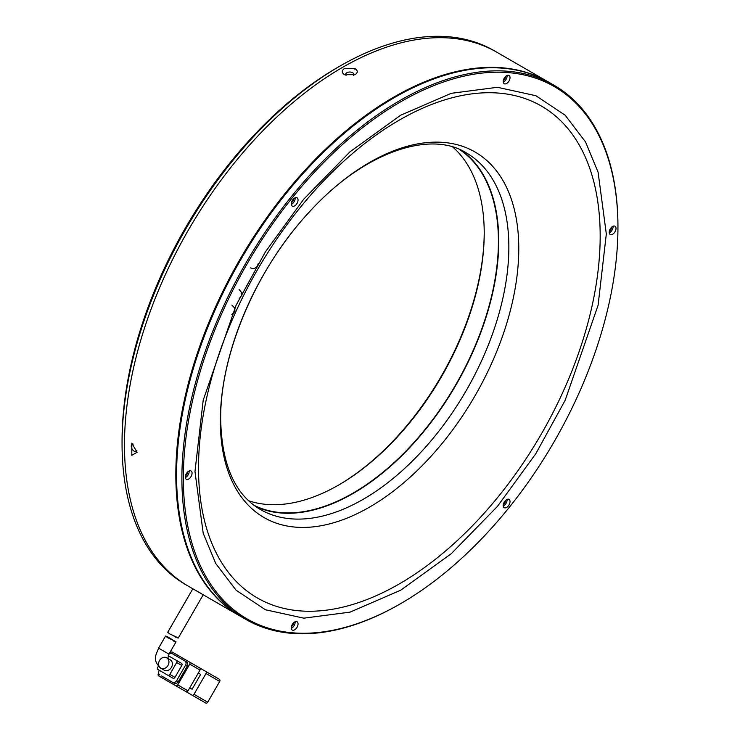 <?xml version="1.0" encoding="UTF-8"?>
<svg xmlns="http://www.w3.org/2000/svg" width="740" height="740" viewBox="0 0 740 740"><rect width="100%" height="100%" fill="white"/><g stroke="black" fill="none" stroke-linecap="round" stroke-linejoin="round"><path stroke-width="1.11" d="M340.076 66.008L337.653 67.405A304.908 176.046 120 0 0 122.054 440.846L122.054 443.639A308.339 178.016 -60 0 1 340.076 66.008A308.339 178.016 -60 0 1 340.086 66.008A308.339 178.016 -60 0 1 494.246 50.736L496.67 52.133A308.339 178.016 120 0 0 342.5 67.405A308.339 178.016 -60 0 1 496.67 52.133L548.026 81.788A308.339 178.016 -60 0 1 548.396 81.992M484.219 232.453A207.274 119.667 -60 0 1 338.272 485.255M452.797 147.056A205.563 118.678 -60 0 1 484.219 233.146A205.563 118.678 -60 0 1 338.874 484.904L338.874 484.904A205.563 118.678 -60 0 1 248.603 500.73M177.767 637.64L178.229 638.074L203.213 594.784L188.339 586.191A308.339 178.016 -60 0 1 141.072 339.114A308.339 178.016 -60 0 1 342.5 67.405A308.339 178.016 120 0 0 141.072 339.114A308.339 178.016 120 0 0 188.339 586.191L185.916 584.794A308.339 178.016 -60 0 1 122.054 443.639M459.383 149.434A205.563 118.678 -60 0 1 486.356 315.24A205.563 118.678 -60 0 1 353.063 493.099A205.563 118.678 -60 0 1 253.95 505.254M355.357 68.829A298.063 172.087 120 0 0 354.747 69.144A298.063 172.087 -60 0 1 355.357 68.829M192.835 588.79L167.74 632.256L169.71 633.912C177.591 637.501 179.607 638.62 175.769 637.26L173.604 635.808M178.229 638.074L175.769 637.26M170.191 659.784L167.629 658.304L170.191 659.784A5.994 4.893 -60 0 1 171.43 667.424A5.994 4.893 -60 0 1 164.197 670.163L160.765 668.183A5.994 4.893 120 0 1 159.526 660.552A5.994 4.893 120 0 1 166.759 657.805L167.675 658.776L168.96 654.123A3.423 2.794 120 0 1 172.198 653.624L184.797 660.894A3.423 2.794 120 0 1 185.509 665.26L187.22 666.25A3.423 2.794 -60 0 0 186.508 661.884L184.797 660.894M173.576 641.062C177.434 642.403 175.417 641.275 167.545 637.667L165.566 636.021L167.148 636.548L176.037 641.867L168.96 654.123L158.573 648.129L165.566 636.021M206.007 673.539L219.706 681.448L207.718 702.214L194.01 694.305L206.007 673.539A1.711 1.397 -60 0 0 205.646 671.356L172.42 652.162A1.711 1.397 120 0 0 170.348 652.948L170.043 653.485M192.095 689.236L189.727 687.876L192.095 689.236L200.66 674.408L198.292 673.039M188.672 693.195A1.711 1.397 -60 0 0 188.691 693.213L174.982 685.296A1.711 1.397 120 0 1 174.964 685.286L191.947 695.091A1.711 1.397 -60 0 0 194.01 694.305M191.947 695.091L205.646 703A1.711 1.397 -60 0 0 207.718 702.214M219.706 681.448A1.711 1.397 -60 0 0 219.355 679.265L205.646 671.356L219.355 679.265M189.033 693.408L192.326 695.304M168.988 681.836L158.712 675.898L168.988 681.836A1.711 1.397 -60 0 0 168.988 681.836L185.953 691.623A1.711 1.397 -60 0 0 188.016 690.846L177.739 684.907L189.727 664.141L200.004 670.07A1.711 1.397 -60 0 0 199.652 667.887L189.375 661.958A1.711 1.397 120 0 1 189.727 664.141M200.004 670.07L188.016 690.846M188.691 693.213L174.982 685.296L188.691 693.213M158.665 673.187L158.36 673.715A1.711 1.397 120 0 0 158.712 675.898M161.57 675.971A3.423 2.794 -60 0 0 161.579 675.971L174.178 683.251A3.423 2.794 -60 0 0 178.312 681.679L187.22 666.25M161.579 675.971L174.178 683.251M177.739 684.907A1.711 1.397 120 0 1 175.667 685.693L185.953 691.623M178.312 681.679L176.601 680.689L185.509 665.26M176.601 680.689A3.423 2.794 120 0 1 172.466 682.262M159.868 674.982A3.423 2.794 120 0 1 159.156 670.616L159.331 670.32M163.189 672.558A1.711 1.397 -60 0 0 163.207 672.558L172.892 678.154A1.711 1.397 -60 0 0 174.964 677.368L181.809 665.501A1.711 1.397 -60 0 0 181.457 663.318L168.211 655.668M158.388 666.24L157.713 667.406A1.711 1.397 120 0 0 158.064 669.589L167.758 675.185A1.711 1.397 120 0 0 169.821 674.399L176.675 662.531L181.809 665.501M176.324 660.348L181.457 663.318L176.324 660.348A1.711 1.397 120 0 1 176.675 662.531M255.522 506.401A205.905 118.881 120 0 0 412.245 444.86A205.905 118.881 120 0 0 498.76 241.258A205.905 118.881 120 0 0 461.159 150.22M609.224 232.304A4.801 2.766 120 0 0 610.223 234.506A4.801 2.766 120 0 0 613.913 233.22A4.801 2.766 120 0 0 616.004 228.392A4.801 2.766 120 0 0 615.014 226.2A4.801 2.766 120 0 0 611.323 227.485A4.801 2.766 120 0 0 609.224 232.304M609.251 232.813A4.801 2.766 120 0 0 613.099 226.718A4.801 2.766 120 0 0 613.072 226.209M503.237 81.529A4.801 2.766 120 0 0 504.236 83.722A4.801 2.766 120 0 0 507.927 82.436A4.801 2.766 120 0 0 510.026 77.608A4.801 2.766 120 0 0 509.027 75.415A4.801 2.766 120 0 0 505.337 76.701A4.801 2.766 120 0 0 503.237 81.529M503.274 82.029A4.801 2.766 120 0 0 507.113 75.933A4.801 2.766 120 0 0 507.085 75.425M294.659 205.868A4.801 2.766 120 0 0 297.795 201.641A4.801 2.766 120 0 0 297.055 197.793A4.801 2.766 120 0 0 294.659 198.033A4.801 2.766 120 0 0 291.523 202.261A4.801 2.766 120 0 0 292.263 206.099A4.801 2.766 120 0 0 294.659 205.868M291.301 204.416A4.801 2.766 120 0 0 291.754 204.185A4.801 2.766 120 0 0 295.112 197.802M185.278 477.069A4.801 2.766 120 0 0 186.276 479.27A4.801 2.766 120 0 0 189.967 477.985A4.801 2.766 120 0 0 192.067 473.156A4.801 2.766 120 0 0 191.068 470.954A4.801 2.766 120 0 0 187.377 472.24A4.801 2.766 120 0 0 185.278 477.069M185.315 477.577A4.801 2.766 120 0 0 189.163 471.473A4.801 2.766 120 0 0 189.126 470.973M294.659 629.814A4.801 2.766 120 0 0 297.795 625.587A4.801 2.766 120 0 0 297.055 621.739A4.801 2.766 120 0 0 294.659 621.979A4.801 2.766 120 0 0 291.523 626.207A4.801 2.766 120 0 0 292.263 630.045A4.801 2.766 120 0 0 294.659 629.814M291.301 628.362A4.801 2.766 120 0 0 291.754 628.13A4.801 2.766 120 0 0 295.112 621.748M503.237 505.476A4.801 2.766 120 0 0 504.236 507.668A4.801 2.766 120 0 0 507.927 506.382A4.801 2.766 120 0 0 510.026 501.554A4.801 2.766 120 0 0 509.027 499.361A4.801 2.766 120 0 0 505.337 500.647A4.801 2.766 120 0 0 503.237 505.476M503.274 505.975A4.801 2.766 120 0 0 507.113 499.879A4.801 2.766 120 0 0 507.085 499.371M183.344 478.188A307.313 177.424 -60 0 1 400.645 101.815A307.313 177.424 -60 0 1 617.946 227.273L617.946 226.431A308.339 178.016 120 0 0 554.084 85.285A308.339 178.016 120 0 0 316.48 167.888A308.339 178.016 120 0 0 181.892 478.188A308.339 178.016 120 0 0 245.754 619.343A308.339 178.016 120 0 0 399.924 604.071L400.645 603.646A307.313 177.424 -60 0 1 183.344 478.188M554.084 85.285L548.756 82.205A308.339 178.016 120 0 0 311.151 164.817A308.339 178.016 120 0 0 176.564 475.108A308.339 178.016 120 0 0 240.417 616.263L245.754 619.343M609.418 230.917A2.571 1.48 120 0 0 611.527 227.624A2.571 1.48 120 0 0 611.499 227.291M503.431 80.133A2.571 1.48 120 0 0 505.54 76.84A2.571 1.48 120 0 0 505.513 76.516M291.458 202.51A2.571 1.48 120 0 0 291.754 202.371A2.571 1.48 120 0 0 293.549 198.894M185.472 475.672A2.571 1.48 120 0 0 187.581 472.388A2.571 1.48 120 0 0 187.562 472.055M291.458 626.456A2.571 1.48 120 0 0 291.754 626.317A2.571 1.48 120 0 0 293.549 622.84M503.431 504.079A2.571 1.48 120 0 0 505.54 500.786A2.571 1.48 120 0 0 505.513 500.462M617.946 227.273A307.313 177.424 -60 0 1 400.645 603.646M192.909 588.827L201.65 593.785M131.803 455.285L131.803 443.121L137.076 452.316L131.803 455.285M198.052 591.741L192.974 588.874M240.056 616.05A308.339 178.016 -60 0 1 239.695 615.846A308.339 178.016 -60 0 1 192.428 368.77A308.339 178.016 -60 0 1 393.865 97.06A308.339 178.016 -60 0 1 548.026 81.788M355.098 74.675L344.507 74.712C341.584 72.659 341.556 70.596 344.442 68.524L355.034 68.635C357.966 70.642 357.984 72.659 355.098 74.675M353.517 75.378A4.107 2.377 0 0 0 353.887 74.398A4.107 2.377 0 0 0 352.675 72.724A4.107 2.377 0 0 0 348.198 72.206A4.107 2.377 0 0 0 345.663 74.398A4.107 2.377 0 0 0 346.043 75.397M133.163 444.111A4.107 2.377 -120 0 0 132.108 444.278A4.107 2.377 -120 0 0 131.48 447.571A4.107 2.377 -120 0 0 134.162 451.197A4.107 2.377 -120 0 0 136.225 451.4A4.107 2.377 -120 0 0 136.891 450.595M167.638 658.48A5.994 4.893 120 0 1 167.638 666.009A5.994 4.893 120 0 1 160.765 668.183L164.197 670.163M174.964 677.368L169.821 674.399M508.852 247.086A205.905 118.881 -60 0 1 418.979 454.305A205.905 118.881 -60 0 1 260.304 509.462C234.885 494.579 221.676 464.563 220.677 419.404C219.91 354.664 256.049 269.212 308.617 212.787C362.776 152.459 429.866 129.778 466.209 152.829A205.905 118.881 -60 0 1 508.852 247.086M220.326 420.94A211.039 121.841 120 0 0 369.556 507.094A211.039 121.841 120 0 0 518.777 248.621A211.039 121.841 120 0 0 369.556 162.467A211.039 121.841 120 0 0 220.326 420.94M194.972 471.482L203.195 533.226L215.766 563.538L236.106 590.224L265.401 609.751L303.853 618.168L350.02 612.147L400.645 590.233L451.271 553.687L497.437 506.41L535.89 453.583L565.184 400.229L598.096 305.232L606.319 233.988L598.096 172.235L585.525 141.923L565.184 115.237L535.89 95.719L497.437 87.292L451.271 93.314L400.645 115.237L350.02 151.774L303.853 199.06L265.401 251.878L236.106 305.232L203.195 400.229L194.972 471.482M600.177 236.032A284.021 163.984 -60 0 1 399.35 583.888A284.021 163.984 -60 0 1 198.514 467.93A284.021 163.984 -60 0 1 399.35 120.084A284.021 163.984 -60 0 1 600.177 236.032M160.765 668.183C151.644 659.516 156.362 654.808 158.573 648.129M231.907 305.084L234.654 307.979L234.941 310.421L234.488 311.966L231.833 314.519M239.076 289.46L241.786 292.744L241.841 295.195L239.298 298.59M258.204 263.644L257.4 266.206L254.773 268.296L252.692 268.574L250.462 267.88M239.695 615.846L203.084 594.71M353.887 75.249L353.887 74.398"/></g></svg>
